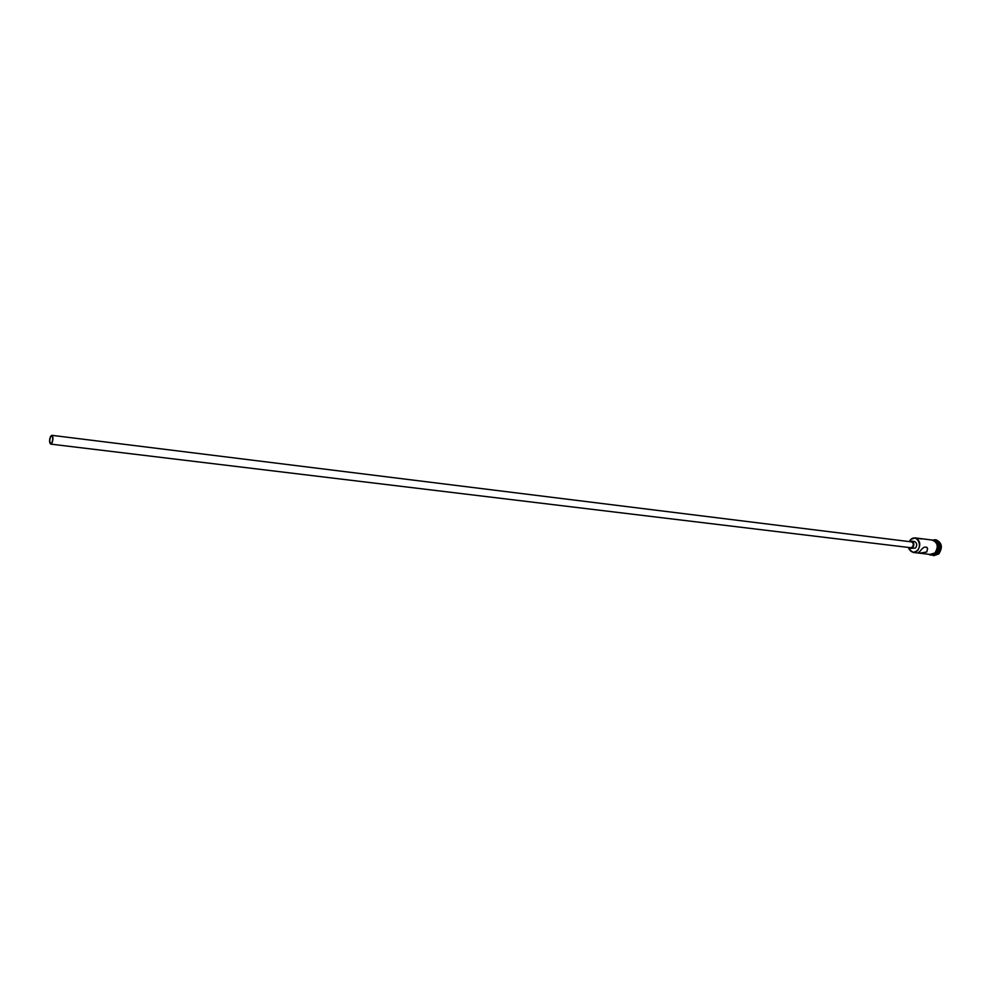 <?xml version="1.0" encoding="UTF-8"?>
<svg xmlns="http://www.w3.org/2000/svg" width="991" height="991" viewBox="0 0 991 991"><rect width="100%" height="100%" fill="white"/><g stroke="black" fill="none" stroke-linecap="round" stroke-linejoin="round"><path stroke-width="1.49" d="M908.574 547.453L909.156 549.138C911.336 552.557 913.999 553.052 917.133 550.612C923.104 545.161 916.279 533.703 910.667 539.686L909.28 541.606M909.23 541.594L910.717 539.488L915.015 537.878C920.379 540.504 921.196 544.827 917.455 550.86L913.231 552.458L909.156 549.324L908.512 547.453M51.916 442.581C53.056 439.298 52.994 437.056 51.73 435.867L50.591 436.858C49.451 440.14 49.513 442.37 50.789 443.559L51.916 442.581M50.504 436.449C49.191 440.202 49.265 442.754 50.714 444.117L52.003 442.989C53.316 439.236 53.241 436.672 51.792 435.322L50.504 436.449M50.714 444.117L910.667 547.713L912.364 547.069C913.863 544.654 913.541 542.919 911.386 541.866L51.792 435.322M908.958 547.503L910.58 548.444L912.711 547.639C914.569 544.616 914.16 542.449 911.472 541.136L909.676 541.656M910.58 548.444L915.573 547.986C917.443 544.963 917.034 542.808 914.346 541.495L911.472 541.136M926.758 551.975L927.626 548.642C925.78 545.954 923.278 546.797 920.119 551.182L918.285 552.854L919.574 553.201L926.758 551.975M916.7 538.435L921.841 538.943M934.847 540.442C939.629 543.477 940.211 547.701 936.606 553.139L933.101 554.737M934.724 540.368L935.07 540.417C940.447 543.018 941.264 547.292 937.536 553.251L932.965 554.787M933.671 539.884L935.628 539.748C941.537 542.622 942.441 547.329 938.341 553.87L933.695 555.604L931.825 554.997M915.015 537.878L932.457 540.083C937.833 542.684 938.65 546.982 934.922 552.941L930.698 554.514L919.698 553.213M935.046 540.578C939.406 543.848 939.827 548.023 936.322 553.114L933.324 554.663M935.863 539.785L936.099 539.81C942.007 542.672 942.912 547.379 938.799 553.932L933.931 555.617M929.892 554.415L934.959 553.003C938.836 546.351 937.734 542.015 931.651 539.984M932.704 540.045C938.316 542.523 939.233 546.859 935.417 553.052M926.783 547.218L927.626 548.642M913.231 552.458L918.781 553.114M928.901 554.303C930.487 555.579 932.667 555.245 935.417 553.3C939.381 545.025 937.783 540.566 930.66 539.86"/></g></svg>
